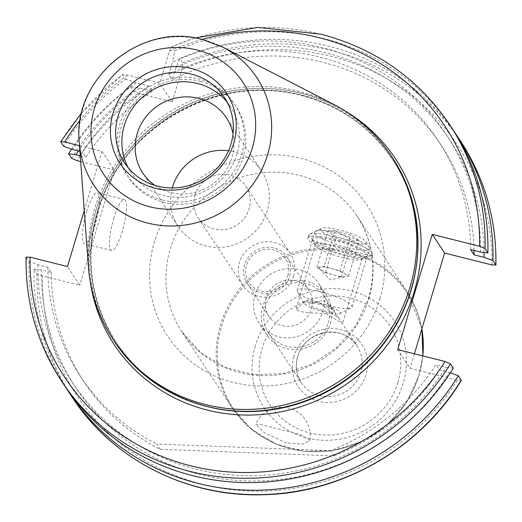 <?xml version="1.0" encoding="UTF-8"?>
<svg xmlns="http://www.w3.org/2000/svg" width="522" height="522" viewBox="0 0 522 522"><rect width="100%" height="100%" fill="white"/><g stroke="black" fill="none" stroke-linecap="round" stroke-linejoin="round"><path stroke-width="0.39" stroke-dasharray="2.61 1.96" d="M293.579 276.21A28.625 27.353 -33.4 0 0 290.402 253.627A28.625 27.353 -33.4 0 0 262.664 242.104A28.625 27.353 -33.4 0 0 239.441 262.599A28.625 27.353 -33.4 0 0 242.626 285.188A28.625 27.353 -33.4 0 0 270.363 296.711A28.625 27.353 -33.4 0 0 293.579 276.21M287.857 275.603A21.878 20.906 -33.4 0 0 273.339 249.849A21.878 20.906 -33.4 0 0 246.488 265.202A21.878 20.906 -33.4 0 0 261.007 290.963A21.878 20.906 -33.4 0 0 287.857 275.603M194.96 195.261A28.625 27.353 146.6 0 1 218.176 174.759A28.625 27.353 146.6 0 1 245.914 186.282A28.625 27.353 146.6 0 1 249.098 208.872A28.625 27.353 146.6 0 1 225.876 229.367A28.625 27.353 146.6 0 1 198.138 217.844A28.625 27.353 146.6 0 1 194.96 195.261M286.421 442.956L264.034 432.588L255.649 424.177L261.966 424.804L300.3 434.48L310.035 440.398L302.877 444.189L286.421 442.956M344.611 254.638A28.625 5.559 -163.3 0 0 366.516 256.707A28.625 5.559 -163.3 0 0 335.294 240.538A28.625 5.559 -163.3 0 0 312.763 240.583A28.625 5.559 -163.3 0 0 344.611 254.638M342.7 257.62A24.332 4.724 -163.3 0 0 361.322 259.375A24.332 4.724 -163.3 0 0 362.053 258.618A24.332 4.724 -163.3 0 0 334.785 245.627A24.332 4.724 -163.3 0 0 315.438 244.629A24.332 4.724 -163.3 0 0 315.627 245.666A24.332 4.724 -163.3 0 0 342.7 257.62M313.076 240.342L308.659 235.676L309.272 234.58L317.683 230.032L335.835 230.998L368.441 249.457C372.108 252.889 373.38 254.814 372.245 255.219L371.749 255.539A33.401 6.486 -163.3 0 0 372.245 255.219C371.07 255.956 363.09 254.155 348.318 249.816C332.423 246.443 320.671 243.285 313.076 240.342A33.401 6.486 -163.3 0 0 346.197 253.124A33.401 6.486 -163.3 0 0 371.749 255.539M371.945 257.189A33.401 6.486 -163.3 0 0 334.517 239.363A33.401 6.486 -163.3 0 0 307.96 237.993A33.401 6.486 -163.3 0 0 345.388 255.819A33.401 6.486 -163.3 0 0 371.945 257.189L372.636 254.867L372.245 255.219M368.441 249.457A33.401 6.486 -163.3 0 0 335.326 236.675A33.401 6.486 -163.3 0 0 309.272 234.58M325.891 313.657L342.086 323.209L338.68 318.061L317.97 301.67L303.262 302.884L295.843 309.938L304.763 312.463L325.891 313.657M289.73 276.073A23.855 22.792 -33.4 0 0 287.08 257.255A23.855 22.792 -33.4 0 0 263.969 247.65A23.855 22.792 -33.4 0 0 244.616 264.732A23.855 22.792 -33.4 0 0 247.265 283.557A23.855 22.792 -33.4 0 0 270.376 293.155A23.855 22.792 -33.4 0 0 289.73 276.073M311.393 308.867A23.855 22.792 -33.4 0 0 308.743 290.049A23.855 22.792 -33.4 0 0 285.625 280.445A23.855 22.792 -33.4 0 0 266.279 297.527A23.855 22.792 -33.4 0 0 268.928 316.345A23.855 22.792 -33.4 0 0 292.039 325.95A23.855 22.792 -33.4 0 0 311.393 308.867M322.674 311.699A35.783 34.191 -33.4 0 0 318.694 283.472A35.783 34.191 -33.4 0 0 284.027 269.065A35.783 34.191 -33.4 0 0 254.997 294.689A35.783 34.191 -33.4 0 0 258.977 322.922A35.783 34.191 -33.4 0 0 293.645 337.329A35.783 34.191 -33.4 0 0 322.674 311.699M330.433 323.457A35.783 34.191 -33.4 0 0 326.459 295.224A35.783 34.191 -33.4 0 0 291.791 280.816A35.783 34.191 -33.4 0 0 262.762 306.44A35.783 34.191 -33.4 0 0 266.742 334.674A35.783 34.191 -33.4 0 0 301.409 349.081A35.783 34.191 -33.4 0 0 330.433 323.457M328.181 322.89A33.401 31.907 -33.4 0 0 324.469 296.542A33.401 31.907 -33.4 0 0 292.111 283.094A33.401 31.907 -33.4 0 0 265.019 307.008A33.401 31.907 -33.4 0 0 268.732 333.356A33.401 31.907 -33.4 0 0 301.09 346.804A33.401 31.907 -33.4 0 0 328.181 322.89M86.606 211.775A26.244 5.833 -75.9 0 1 97.275 192.794A26.244 5.833 -75.9 0 1 95.148 224.708A26.244 5.833 -75.9 0 1 84.479 243.689A26.244 5.833 -75.9 0 1 86.606 211.775M113.679 218.581A26.244 5.833 -75.9 0 1 124.347 199.6A26.244 5.833 -75.9 0 1 122.22 231.514A26.244 5.833 -75.9 0 1 111.551 250.495A26.244 5.833 -75.9 0 1 113.679 218.581M200.428 81.36A64.415 61.544 -33.4 0 0 121.365 126.572A64.415 61.544 -33.4 0 0 128.523 177.389A64.415 61.544 -33.4 0 0 164.11 202.405A64.415 61.544 -33.4 0 0 243.174 157.194A64.415 61.544 -33.4 0 0 236.016 106.377A64.415 61.544 -33.4 0 0 200.428 81.36M154.845 185.375A50.099 47.867 -33.4 0 0 231.97 157.318A50.099 47.867 -33.4 0 0 233.034 133.723M172.28 187.933A50.099 47.867 -33.4 0 0 178.126 226.502A50.099 47.867 -33.4 0 0 226.659 246.671A50.099 47.867 -33.4 0 0 267.297 210.797A50.099 47.867 -33.4 0 0 261.731 171.275A50.099 47.867 -33.4 0 0 228.545 150.76M128.092 167.542A59.639 56.983 -33.4 0 0 130.957 172.404A59.639 56.983 -33.4 0 0 163.908 195.567A59.639 56.983 -33.4 0 0 227.605 172.495A59.639 56.983 -33.4 0 0 230.483 106.658A59.639 56.983 -33.4 0 0 227.129 102.116M162.557 200.056A64.415 61.544 -33.4 0 0 231.357 175.131A64.415 61.544 -33.4 0 0 234.463 104.028A64.415 61.544 -33.4 0 0 198.875 79.011A64.415 61.544 -33.4 0 0 130.076 103.93A64.415 61.544 -33.4 0 0 126.97 175.04A64.415 61.544 -33.4 0 0 162.557 200.056M392.622 157.983A166.635 159.21 -33.4 0 0 300.561 93.268A166.635 159.21 -33.4 0 0 122.572 157.735A166.635 159.21 -33.4 0 0 114.546 341.688M333.506 104.283A166.635 159.21 -33.4 0 0 299.315 91.389A166.635 159.21 -33.4 0 0 88.349 266.24M454.995 132.823A232.603 222.235 -33.4 0 0 329.049 46.269A232.603 222.235 -33.4 0 0 179.822 58.529L182.733 62.94L181.793 69.837L172.175 101.888L139.922 93.777L133.384 91.154A232.603 222.235 -33.4 0 0 71.521 158.283M26.165 257.163L28.997 261.457L37.93 264.687L47.841 267.179L51.326 272.451L41.414 269.959A224.297 214.301 -33.4 0 0 199.476 474.387A224.297 214.301 -33.4 0 0 449.429 372.532L450.316 372.858M474.028 250.416A214.229 204.683 -33.4 0 0 441.449 145.553A214.229 204.683 -33.4 0 0 323.092 62.353A214.229 204.683 -33.4 0 0 172.286 79.846L176.038 67.358L179.822 58.529M470.596 249.555A214.229 204.683 -33.4 0 0 437.971 140.281A214.229 204.683 -33.4 0 0 319.608 57.081A214.229 204.683 -33.4 0 0 168.808 74.574L172.286 79.846M480.508 252.048A224.297 214.301 -33.4 0 0 322.446 47.619A224.297 214.301 -33.4 0 0 172.554 62.085L168.808 74.574M452.515 128.973A232.603 222.235 -33.4 0 0 324.005 38.635A232.603 222.235 -33.4 0 0 174.779 50.895L172.554 62.085M51.326 272.451A214.229 204.683 -33.4 0 0 83.951 381.719A214.229 204.683 -33.4 0 0 160.326 449.344L334.191 455.915L330.707 450.643A214.229 204.683 -33.4 0 0 436.027 364.767L439.511 370.039L449.429 372.532M334.191 455.915A214.229 204.683 -33.4 0 0 439.511 370.039M160.326 449.344L156.841 444.072L330.707 450.643M47.841 267.179A214.229 204.683 -33.4 0 0 80.473 376.447A214.229 204.683 -33.4 0 0 156.841 444.072M81.745 112.726L122.618 74.535L127.577 75.09L159.83 83.2L169.448 51.149L171.94 46.602L174.779 50.895M84.27 210.542L102.025 151.347L79.52 145.69M194.889 37.975L171.94 46.602A232.603 222.235 -33.4 0 1 321.174 34.348A232.603 222.235 -33.4 0 1 449.683 124.686M28.997 261.457A232.603 222.235 -33.4 0 0 64.363 385.393M453.311 368.127L445.945 367.26L436.027 364.767M37.93 264.687A224.297 214.301 -33.4 0 0 195.991 469.115A224.297 214.301 -33.4 0 0 445.945 367.26M484.005 252.459A224.297 214.301 -33.4 0 0 176.038 67.358M41.414 269.959L34.041 269.091A232.603 222.235 -33.4 0 0 66.927 389.184M34.041 269.091L36.958 273.495L42.413 275.851L79.807 285.253L67.462 266.566M461.272 380.173L457.363 380.173L410.051 368.278L397.705 349.59M102.025 151.347L114.37 170.035L79.807 285.253M114.37 170.035L80.682 161.566M414.396 353.786L410.051 368.278M60.728 141.945A232.603 222.235 -33.4 0 1 122.592 74.816L125.43 79.109A232.603 222.235 -33.4 0 0 63.567 146.238M71.605 149.148A232.603 222.235 -33.4 0 1 130.474 86.743L139.765 88.094L152.339 91.259L148.855 85.986L136.281 82.822L125.43 79.109M136.281 82.822A224.297 214.301 -33.4 0 0 72.493 149.468M148.855 85.986A214.229 204.683 -33.4 0 0 82.411 151.961L79.938 151.341M152.339 91.259A214.229 204.683 -33.4 0 0 85.895 157.233L82.411 151.961M139.765 88.094A224.297 214.301 -33.4 0 0 78.417 150.962M80.264 155.817L85.895 157.233M130.474 86.743L133.384 91.154M172.175 101.888L159.83 83.2M333.127 312.097A13.122 2.551 -163.3 0 0 334.041 310.42A13.122 2.551 -163.3 0 0 323.17 305.377A13.122 2.551 -163.3 0 0 310.734 303.223A13.122 2.551 -163.3 0 0 310.309 303.295A13.122 2.551 -163.3 0 0 316.632 308.548A13.122 2.551 -163.3 0 0 333.127 312.097M344.233 273.548A14.316 2.78 16.7 0 1 345.375 276.556A14.316 2.78 16.7 0 1 344.905 276.634A14.316 2.78 16.7 0 1 333.369 274.885A14.316 2.78 16.7 0 1 321.147 270.05A14.316 2.78 16.7 0 1 319.484 268.791A14.316 2.78 16.7 0 1 320.475 266.957A14.316 2.78 16.7 0 1 332.018 268.706A14.316 2.78 16.7 0 1 344.233 273.548L348.526 276.19L341.284 277.084L325.447 272.693L316.854 267.408L324.097 266.514L339.933 270.905L344.233 273.548M363.814 243.996A23.855 4.633 16.7 0 1 335.261 238.084A23.855 4.633 16.7 0 1 321.317 228.336A23.855 4.633 16.7 0 1 323.092 227.866A23.855 4.633 16.7 0 1 347.247 232.264A23.855 4.633 16.7 0 1 366.111 241.777A23.855 4.633 16.7 0 1 363.814 243.996M317.67 230.737A28.625 5.559 -163.3 0 0 315.542 231.298A28.625 5.559 -163.3 0 0 314.688 232.192A28.625 5.559 -163.3 0 0 334.876 243.931A28.625 5.559 -163.3 0 0 366.542 250.097A28.625 5.559 -163.3 0 0 369.524 248.642A28.625 5.559 -163.3 0 0 369.302 247.428A28.625 5.559 -163.3 0 0 346.66 236.009A28.625 5.559 -163.3 0 0 317.67 230.737M305.644 301.214A19.086 3.706 -163.3 0 0 303.804 302.988A19.086 3.706 -163.3 0 0 318.896 310.597A19.086 3.706 -163.3 0 0 338.223 314.113A19.086 3.706 -163.3 0 0 339.639 313.742A19.086 3.706 -163.3 0 0 328.482 305.938A19.086 3.706 -163.3 0 0 305.644 301.214M349.055 308.372A28.625 5.559 16.7 0 1 320.064 303.099A28.625 5.559 16.7 0 1 297.429 291.687A28.625 5.559 16.7 0 1 297.201 290.467A28.625 5.559 16.7 0 1 300.189 289.018A28.625 5.559 16.7 0 1 331.848 295.184A28.625 5.559 16.7 0 1 352.043 306.923A28.625 5.559 16.7 0 1 351.182 307.817A28.625 5.559 16.7 0 1 349.055 308.372M334.856 230.646L350.693 235.044L359.286 240.329L352.043 241.216L336.207 236.825L327.614 231.54L334.856 230.646L324.097 266.514M339.933 270.905L350.693 235.044M316.854 267.408L327.614 231.54M325.447 272.693L336.207 236.825M341.284 277.084L352.043 241.216M348.526 276.19L359.286 240.329M397.855 382.554A71.782 68.584 146.6 0 1 309.748 432.934A71.782 68.584 146.6 0 1 262.116 348.422A71.782 68.584 146.6 0 1 350.223 298.042A71.782 68.584 146.6 0 1 397.855 382.554M255.31 345.864A78.267 74.776 -33.4 0 0 307.249 438.01A78.267 74.776 -33.4 0 0 403.317 383.076A78.267 74.776 -33.4 0 0 351.378 290.93A78.267 74.776 -33.4 0 0 255.31 345.864M421.867 328.88A104.968 100.289 -33.4 0 0 407.323 292.118A104.968 100.289 -33.4 0 0 305.631 249.855A104.968 100.289 -33.4 0 0 220.486 325.023A104.968 100.289 -33.4 0 0 232.153 407.832A104.968 100.289 -33.4 0 0 333.845 450.088A104.968 100.289 -33.4 0 0 418.99 374.926A104.968 100.289 -33.4 0 0 422.787 355.893M418.846 375.514A104.296 99.65 146.6 0 1 290.826 448.718A104.296 99.65 146.6 0 1 221.609 325.924A104.296 99.65 146.6 0 1 349.629 252.72A104.296 99.65 146.6 0 1 418.846 375.514M297.631 356.376A33.401 31.907 -33.4 0 0 301.344 382.724A33.401 31.907 -33.4 0 0 333.695 396.165A33.401 31.907 -33.4 0 0 360.787 372.251A33.401 31.907 -33.4 0 0 357.074 345.903A33.401 31.907 -33.4 0 0 324.723 332.455A33.401 31.907 -33.4 0 0 297.631 356.376M293.893 356.415A38.171 36.468 -33.4 0 0 319.229 401.353A38.171 36.468 -33.4 0 0 366.079 374.561A38.171 36.468 -33.4 0 0 340.749 329.623A38.171 36.468 -33.4 0 0 293.893 356.415M368.754 298.884A104.968 100.289 -33.4 0 0 357.087 216.069A104.968 100.289 -33.4 0 0 255.395 173.813A104.968 100.289 -33.4 0 0 170.25 248.981A104.968 100.289 -33.4 0 0 181.917 331.79A104.968 100.289 -33.4 0 0 283.609 374.046A104.968 100.289 -33.4 0 0 368.754 298.884M379.957 298.76A119.284 113.966 -33.4 0 0 300.796 158.329A119.284 113.966 -33.4 0 0 154.388 242.051A119.284 113.966 -33.4 0 0 233.549 382.482A119.284 113.966 -33.4 0 0 379.957 298.76M345.753 111.316A168.547 161.03 -33.4 0 0 302.336 93.353A168.547 161.03 -33.4 0 0 90.012 280.262M416.295 266.344A165.683 158.296 -33.4 0 0 392.603 159.686A165.683 158.296 -33.4 0 0 301.063 95.337A165.683 158.296 -33.4 0 0 124.099 159.438A165.683 158.296 -33.4 0 0 116.119 342.334A165.683 158.296 -33.4 0 0 204.931 405.972M408.556 297.357A165.683 158.296 -33.4 0 0 392.466 159.484A165.683 158.296 -33.4 0 0 300.933 95.135A165.683 158.296 -33.4 0 0 123.962 159.236A165.683 158.296 -33.4 0 0 115.982 342.132A165.683 158.296 -33.4 0 0 207.521 406.481A165.683 158.296 -33.4 0 0 236.492 411.029M207.371 406.39A165.781 158.394 -33.4 0 0 260.922 410.736C242.71 412.21 224.871 410.762 207.41 406.39C168.554 396.146 138.076 374.724 115.982 342.132L116.119 342.334C88.192 297.651 83.559 249.81 102.214 198.817C130.565 121.717 222.809 73.798 301.174 95.428C340.037 105.672 370.516 127.094 392.603 159.686L392.466 159.484C423.518 205.524 426.011 269.006 398.704 319.712A165.781 158.394 -33.4 0 0 300.835 94.86A165.781 158.394 -33.4 0 0 97.353 211.214A165.781 158.394 -33.4 0 0 207.371 406.39M222.881 47.215A97.627 93.275 -33.4 0 0 202.856 39.659A97.627 93.275 -33.4 0 0 79.259 142.095M491.933 264.961A227.827 217.674 -33.4 0 0 331.398 56.337A227.827 217.674 -33.4 0 0 181.793 69.837M460.476 141.018A232.603 222.235 -33.4 0 0 331.966 50.68A232.603 222.235 -33.4 0 0 182.733 62.94M202.06 39.437A227.827 217.674 -33.4 0 0 169.448 51.149M127.577 75.09A227.827 217.674 -33.4 0 0 80.277 119.89M36.958 273.495A232.603 222.235 -33.4 0 0 72.317 397.438M42.413 275.851A227.827 217.674 -33.4 0 0 202.947 484.468A227.827 217.674 -33.4 0 0 457.363 380.173M139.922 93.777A227.827 217.674 -33.4 0 0 76.982 160.639M290.402 253.627L245.914 186.282M310.035 440.398A28.625 28.625 0 0 0 255.649 424.177M361.322 259.375L366.516 256.707M362.053 258.618L342.458 323.927M421.9 328.775L407.323 292.118L357.087 216.069C373.021 241.184 376.851 268.549 368.578 298.173L356.187 324.997L336.69 347.685L311.673 364.336L283.211 373.576L253.672 374.652L225.471 367.534L200.905 352.839L181.917 331.79L232.153 407.832L251.389 429.195L276.177 444.091L304.489 451.328L334.021 450.329L362.372 441.201L387.265 424.68L406.697 402.103L419.075 375.279L422.911 355.926M268.732 333.356L301.344 382.724C296.274 374.737 295.054 366.033 297.69 356.611C304.098 330.309 344.031 323.34 357.074 345.903L342.086 323.209M308.743 290.049L287.08 257.255M326.459 295.224L318.694 283.472M338.68 318.061L324.469 296.542M124.347 199.6L97.275 192.794M261.731 171.275L226.398 117.796M230.483 106.658L224.271 97.255M236.016 106.377L234.463 104.028M441.449 145.553L437.971 140.281M83.951 381.719L80.473 376.447M128.523 177.389L126.97 175.04M130.957 172.404L124.745 163.001M178.126 226.502L142.8 173.023M111.551 250.495L84.479 243.689M266.742 334.674L258.977 322.922M268.928 316.345L247.265 283.557M315.438 244.629L295.843 309.938M308.659 235.676L307.96 237.993M315.627 245.666L312.763 240.583M242.626 285.188L198.138 217.844M310.309 303.295L324.155 300.254L334.041 310.42M319.484 268.791L330.269 279.877L345.375 276.556M321.317 228.336L315.542 231.298M303.804 302.988L297.429 291.687M297.201 290.467L314.688 232.192M352.043 306.923L369.524 248.642M339.639 313.742L351.182 307.817M366.111 241.777L369.302 247.428"/><path stroke-width="0.78" d="M233.034 133.723A50.099 47.867 -33.4 0 0 226.398 117.796A50.099 47.867 -33.4 0 0 177.865 97.627A50.099 47.867 -33.4 0 0 137.227 133.501A50.099 47.867 -33.4 0 0 142.8 173.023A50.099 47.867 -33.4 0 0 154.845 185.375M228.545 150.76A50.099 47.867 -33.4 0 0 172.554 186.974A50.099 47.867 -33.4 0 0 172.28 187.933M157.696 186.165A59.639 56.983 -33.4 0 0 221.4 163.092A59.639 56.983 -33.4 0 0 224.271 97.255A59.639 56.983 -33.4 0 0 191.32 74.091A59.639 56.983 -33.4 0 0 127.616 97.164A59.639 56.983 -33.4 0 0 124.745 163.001A59.639 56.983 -33.4 0 0 157.696 186.165M227.129 102.116A59.639 56.983 -33.4 0 0 197.531 83.494A59.639 56.983 -33.4 0 0 135.642 104.256A59.639 56.983 -33.4 0 0 128.092 167.542M79.259 142.095L88.349 266.24A166.635 159.21 -33.4 0 0 113.307 339.809L114.546 341.688A166.635 159.21 -33.4 0 0 206.614 406.403A166.635 159.21 -33.4 0 0 260.432 410.775A166.635 159.21 -33.4 0 0 398.932 319.281A166.635 159.21 -33.4 0 0 392.622 157.983L391.383 156.104A166.635 159.21 -33.4 0 0 333.506 104.283L222.881 47.215L202.686 39.594C141.175 21.578 72.147 78.776 79.259 142.095A97.627 93.275 -33.4 0 0 147.817 223.109A97.627 93.275 -33.4 0 0 263.943 164.808A97.627 93.275 -33.4 0 0 222.881 47.215M113.307 339.809A166.635 159.21 -33.4 0 0 205.368 404.524A166.635 159.21 -33.4 0 0 383.357 340.057A166.635 159.21 -33.4 0 0 391.383 156.104M155.367 188.285A63.775 60.93 -33.4 0 0 233.641 143.524A63.775 60.93 -33.4 0 0 191.32 68.447A63.775 60.93 -33.4 0 0 113.039 113.209A63.775 60.93 -33.4 0 0 155.367 188.285M84.27 210.542L67.462 266.566L30.067 257.163A227.827 217.674 -33.4 0 0 190.602 465.781A227.827 217.674 -33.4 0 0 445.018 361.485L397.705 349.59L432.268 234.371L444.613 253.059L491.933 264.961L495.835 264.961L492.925 260.55A232.603 222.235 -33.4 0 0 457.559 136.607A232.603 222.235 -33.4 0 0 454.995 132.823M495.9 265.143L495.835 264.961A232.603 222.235 -33.4 0 0 460.476 141.018C484.86 178.472 496.67 219.847 495.9 265.143M66.927 389.184A232.603 222.235 -33.4 0 0 69.406 393.027A232.603 222.235 -33.4 0 0 197.916 483.365A232.603 222.235 -33.4 0 0 458.355 375.762L461.304 380.447C419.825 448.868 340.918 493.975 261.307 494.771C185.708 496.748 112.25 458.942 72.317 397.438A232.603 222.235 -33.4 0 0 461.272 380.173M450.316 372.858L458.355 375.762M492.925 260.55L483.992 257.32L474.08 254.827A214.229 204.683 -33.4 0 0 474.028 250.416M474.08 254.827L470.596 249.555L480.508 252.048L487.881 252.916A232.603 222.235 -33.4 0 0 452.515 128.973L449.683 124.686C418.546 78.77 375.651 48.605 320.991 34.198L258.031 27.418L194.889 37.975M487.881 252.916L485.042 248.622L479.587 246.273A227.827 217.674 -33.4 0 0 319.053 37.649A227.827 217.674 -33.4 0 0 202.06 39.437M432.268 234.371L479.587 246.273M79.52 145.69L64.637 141.951L60.696 141.677L81.745 112.726M445.018 361.485L450.479 363.834L453.311 368.127A232.603 222.235 -33.4 0 1 64.363 385.393L61.524 381.099A232.603 222.235 -33.4 0 0 450.479 363.834M30.067 257.163L26.165 257.163A232.603 222.235 -33.4 0 0 61.524 381.099C37.14 343.646 25.33 302.277 26.1 256.981L26.165 257.163M483.992 257.32A224.297 214.301 -33.4 0 0 484.005 252.459M80.682 161.566L76.982 160.639L71.521 158.283L68.61 153.873L75.977 154.74L80.264 155.817M444.613 253.059L414.396 353.786M79.938 151.341L72.493 149.468L63.567 146.238L60.728 141.945M78.417 150.962A224.297 214.301 -33.4 0 0 75.977 154.74M71.605 149.148A232.603 222.235 -33.4 0 0 68.61 153.873M90.012 280.262A168.547 161.03 -33.4 0 0 207.319 410.077A168.547 161.03 -33.4 0 0 405.705 314.153A168.547 161.03 -33.4 0 0 345.753 111.316M204.931 405.972A165.683 158.296 -33.4 0 0 207.658 406.684A165.683 158.296 -33.4 0 0 416.295 266.344M236.492 411.029A165.683 158.296 -33.4 0 0 408.556 297.357M260.432 410.775L260.922 410.736A165.781 158.394 -33.4 0 0 398.704 319.712L398.932 319.281M196.866 49.949A83.461 79.742 -33.4 0 0 94.423 108.53A83.461 79.742 -33.4 0 0 149.814 206.784A83.461 79.742 -33.4 0 0 252.257 148.209A83.461 79.742 -33.4 0 0 196.866 49.949M485.042 248.622A232.603 222.235 -33.4 0 0 449.683 124.686M80.277 119.89A227.827 217.674 -33.4 0 0 64.637 141.951M422.787 355.893A104.968 100.289 -33.4 0 0 421.867 328.88M460.476 141.018L457.559 136.607M72.317 397.438L69.406 393.027M421.9 328.775L422.911 355.926"/></g></svg>
